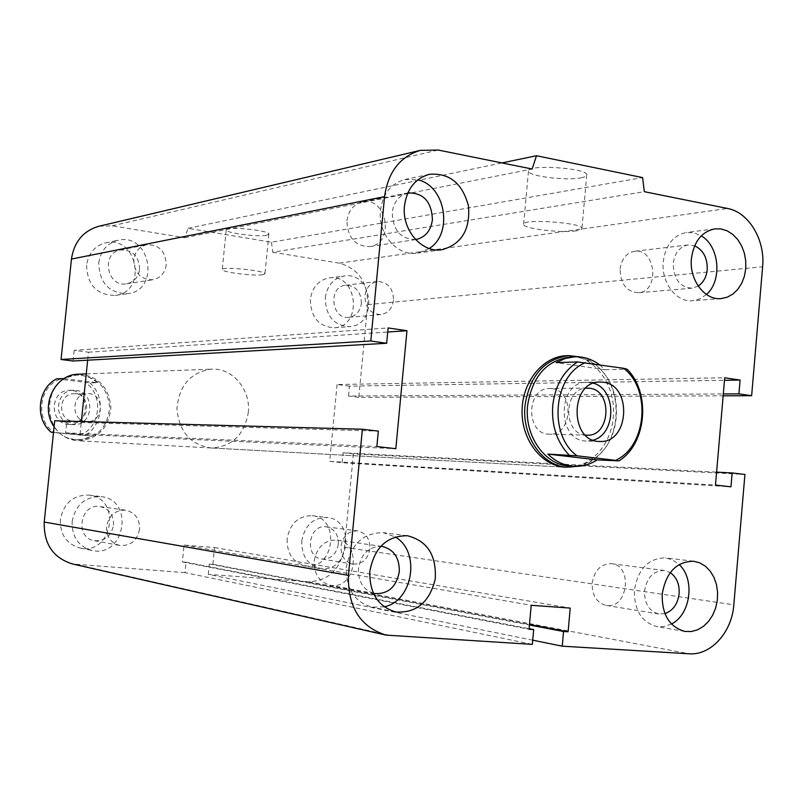 <?xml version="1.0" encoding="UTF-8"?>
<svg xmlns="http://www.w3.org/2000/svg" width="803" height="803" viewBox="0 0 803 803"><rect width="100%" height="100%" fill="white"/><g stroke="black" fill="none" stroke-linecap="round" stroke-linejoin="round"><path stroke-width="0.6" stroke-dasharray="4.01 3.01" d="M566.767 355.689C593.658 354.133 616.734 385.33 613.211 417.349C611.153 445.494 589.432 468.811 565.924 467.256L211.109 447.984M248.257 412.762C251.068 389.836 232.499 367.654 211.309 369.159C190.582 372.321 179.119 385.44 176.931 408.536C179.019 431.643 190.411 444.792 211.129 447.984C231.886 446.839 244.263 435.106 248.257 412.762M592.142 583.209C594.431 570.26 600.855 563.746 611.424 563.676C633.386 565.382 627.805 609.718 606.135 605.392C596.619 602.812 591.962 595.424 592.142 583.209M664.924 613.622L658.912 614.004C649.165 611.344 644.377 603.645 644.568 590.918C646.907 577.407 653.501 570.602 664.342 570.511L670.214 572.619M671.449 624.001L664.252 626.521L656.864 626.571C641.577 622.275 634.099 610.119 634.4 590.125C638.084 568.885 648.433 558.135 665.446 557.874L672.693 559.992L679.107 564.529M314.164 561.076C316.894 546.923 324.522 539.917 337.049 540.058C362.986 542.447 355.629 590.717 330.123 585.146C319.233 582.065 313.913 574.045 314.164 561.076M373.355 593.236C363.016 589.452 358.028 581.181 358.389 568.434C360.959 554.281 368.436 546.903 380.803 546.291M384.195 606.817L372.02 607.158C354.474 601.979 345.912 588.75 346.344 567.49C350.76 544.283 363.086 532.67 383.322 532.67L395.227 536.946M346.946 220.775C348.422 210.627 353.491 204.374 362.133 202.015C387.006 195.882 395.287 243.52 369.942 246.571C355.247 246.38 347.579 237.788 346.946 220.775M415.603 239.585C400.627 239.093 392.848 230.059 392.255 212.504C393.771 201.944 398.961 195.42 407.824 192.951M429.254 248.488L417.59 253.116C397.706 256.87 377.551 233.974 380.441 210.366C382.83 193.754 390.971 183.475 404.863 179.521L417.841 179.832M620.087 269.035C621.552 258.867 626.35 252.945 634.5 251.269C655.951 247.675 660.076 291.71 638.415 292.734C626.531 291.82 620.428 283.921 620.087 269.035M698.188 286.069L692.015 288.187C679.84 287.213 673.576 278.972 673.235 263.464C674.741 252.875 679.659 246.712 688.01 244.975L694.625 245.798M706.449 294.48L699.965 298.826L692.718 300.734C676.417 302.711 660.959 282.435 663.258 261.658C665.607 245.025 673.315 235.299 686.384 232.479L693.993 232.84L701.27 235.851M361.41 303.404C361.089 291.71 355.819 285.657 345.581 285.246C327.825 286.611 331.258 319.745 348.883 317.315C355.97 316.101 360.145 311.464 361.41 303.404M393.52 300.272C392.225 308.583 387.959 313.361 380.702 314.615C370.464 313.943 365.204 307.669 364.923 295.805C366.178 287.675 370.313 282.917 377.33 281.512C387.799 281.953 393.189 288.207 393.52 300.272M139.602 269.256C139.009 256.057 132.575 249.633 120.309 250.004C100.586 253.176 107.13 287.825 126.643 283.78C134.021 282.094 138.337 277.256 139.602 269.256M166.251 264.759C164.956 273.03 160.52 278.029 152.951 279.755C140.696 279.715 134.312 273.02 133.78 259.68C135.014 251.7 139.23 246.752 146.437 244.815C159.034 244.453 165.639 251.098 166.251 264.759M113.584 525.042C113.745 514.914 109.228 508.761 100.024 506.583C80.149 503.019 74.368 537.97 94.423 540.7C104.902 541.272 111.286 536.053 113.584 525.042M139.531 529.277C137.172 540.66 130.608 546.07 119.838 545.488C110.804 542.979 106.387 536.645 106.608 526.497C108.857 515.426 115.19 509.995 125.599 510.186C135.055 512.444 139.702 518.798 139.531 529.277M338.364 544.143C338.495 534.537 334.449 528.765 326.219 526.828C308.493 523.797 303.865 557.021 321.772 559.008C330.876 559.279 336.407 554.321 338.364 544.143M369.942 548.73C367.935 559.239 362.283 564.358 352.969 564.097C344.798 561.939 340.803 555.997 340.964 546.281C342.911 535.982 348.432 530.843 357.516 530.873C365.937 532.861 370.073 538.813 369.942 548.73M287.103 538.873C286.842 553.428 292.894 562.371 305.23 565.724C333.887 571.595 341.285 517.845 312.186 515.677C298.415 515.717 290.054 523.446 287.103 538.873M301.747 541.031C304.738 525.363 313.19 517.503 327.122 517.463C356.542 519.651 349.074 574.235 320.086 568.293C307.599 564.9 301.486 555.817 301.747 541.031M60.355 519.541C60.014 534.647 66.609 544.153 80.129 548.058C112.641 555.495 122.036 497.86 88.862 495.07C73.234 494.919 63.728 503.079 60.355 519.541M72.15 521.518C75.572 504.776 85.198 496.475 101.037 496.625C134.653 499.446 125.127 558.035 92.184 550.497C78.483 546.542 71.808 536.886 72.15 521.518M86.583 265.231C87.336 285.135 96.932 295.183 115.381 295.394C147.943 291.79 137.323 234.827 105.494 242.928C94.724 245.939 88.42 253.367 86.583 265.231M98.729 262.962C100.586 250.907 106.98 243.349 117.89 240.308C150.141 232.087 160.891 289.993 127.908 293.647C109.218 293.426 99.492 283.198 98.729 262.962M310.349 299.439C310.761 317.245 318.741 326.691 334.279 327.785C363.076 326.56 357.606 273.04 329.12 277.908C318.5 280.096 312.247 287.273 310.349 299.439M325.265 297.843C327.182 285.487 333.516 278.199 344.246 275.981C373.054 271.053 378.584 325.406 349.466 326.64C333.747 325.516 325.687 315.92 325.265 297.843M266.566 235.279L268.864 234.085C269.577 230.27 224.669 225.934 226.195 229.969C225.553 232.97 257.803 237.196 266.566 235.279M262.681 274.736C253.949 276.232 221.648 272.167 222.25 269.627C220.664 266.184 265.612 270.541 264.96 273.763L262.681 274.736M580.97 177.834C584.996 177.082 586.923 176.058 586.762 174.763C586.903 167.767 525.503 164.123 528.474 171.25C528.264 176.208 566.065 180.916 580.97 177.834M576.193 230.862C561.327 233.251 523.456 228.684 523.596 224.489C520.525 218.416 581.974 222.431 581.934 228.343C582.115 229.447 580.208 230.28 576.193 230.862M99.11 226.215L112.239 225.834L184.71 237.738L188.113 228.313L271.454 242.235L642.601 177.604M188.113 228.313L501.955 162.929M184.71 237.738L532.128 169.021M271.454 242.235L272.819 252.222L644.317 191.676M272.819 252.222L339.308 263.153C358.459 268.543 367.915 282.375 367.664 304.638L358.8 397.344L723.152 395.819M87.657 360.186L88.481 352.206L74.167 350.339L388.12 327.935M358.8 397.344L348.532 396.04L723.312 393.952M88.481 352.206L387.729 332.02M348.532 396.04L349.476 386.133L724.487 380.311M54.714 420.772L66.759 422.107L65.655 432.817L80.029 434.373L395.819 448.696M349.476 386.133L337.079 384.517L724.707 377.781M65.655 432.817L376.858 446.538M337.079 384.517L329.692 461.354L715.483 485.062M66.759 422.107L378.323 431.121M329.692 461.354L342.138 462.699L730.961 486.819M342.138 462.699L343.092 452.751L716.597 472.144M343.092 452.751L353.4 453.896L744.923 474.463M353.4 453.896L344.467 547.345C340.472 569.468 328.507 580.94 308.583 581.753L208.278 574.356L532.72 640.182M208.278 574.356L209.302 564.007L212.865 564.278L214.521 547.556L184.078 545.086L182.391 561.949L186.005 562.23L184.961 572.639L532.339 644.377M186.005 562.23L529.087 628.689M182.391 561.949L529.036 629.271M209.302 564.007L529.428 624.995M184.078 545.086L531.205 605.291M212.865 564.278L529.478 624.453M214.521 547.556L570.22 608.092M184.961 572.639L72.661 564.017M80.029 434.373L81.354 421.505M74.167 350.339L73.073 361.019M599.63 364.793L605.221 369.741L556.158 362.625M605.221 369.741L627.053 369.189M570.21 466.081C582.014 466.382 592.383 461.886 601.317 452.591C621.412 432.134 621.512 390.941 601.517 370.464C592.805 361.33 582.647 356.813 571.043 356.933M551.962 388.642C574.938 390.67 572.469 435.718 549.453 434.162C525.674 434.885 525.794 387.769 549.563 388.501L551.962 388.642M585.347 435.065C562.993 433.55 563.335 389.335 585.708 388.18M593.146 440.134L586.752 441.038C556.599 441.861 556.74 381.395 586.903 382.238L593.588 383.242M581.211 357.084C588.579 359.282 595.103 363.408 600.785 369.46C621.251 390.439 621.151 432.616 600.574 453.575C594.712 459.788 587.977 463.963 580.378 466.091M53.52 432.295L91.803 436.119L53.5 432.476M58.298 432.506L65.936 437.384L74.569 439.693L83.151 439.311L91.803 436.119M56.672 378.835L89.806 382.87L97.283 382.68L63.869 378.604M97.283 382.68C91.241 377.41 84.295 374.881 76.446 375.101L65.434 377.811M59.783 379.327C38.604 386.614 35.051 420.591 54.273 432.566M79.858 435.326C100.686 427.708 104.069 394.554 85.299 382.439M71.597 390.469L69.459 390.358C49.274 389.937 49.224 424.837 69.399 424.436C89.113 425.731 91.281 391.964 71.597 390.469M89.806 382.87C106.016 396.411 102.985 426.182 84.375 435.768M76.044 439.773C39.568 437.675 41.405 374.84 77.921 375.051C97.022 376.547 107.582 387.367 109.63 407.522C107.492 427.658 96.862 438.458 77.761 439.903L76.044 439.773M72.802 421.093L73.906 421.163C90.799 422.127 90.849 392.757 73.946 393.711C58.338 393.279 57.214 420.079 72.802 421.093M86.202 421.455C70.363 420.431 71.527 393.099 87.376 393.56L89.053 393.641C105.113 394.855 103.406 422.519 87.336 421.525L86.202 421.455M75.964 390.399C95.748 391.914 93.58 425.881 73.766 424.576C53.48 424.978 53.54 389.867 73.826 390.298L75.964 390.399M78.754 374.188C98.257 375.945 108.987 387.126 110.924 407.733C108.636 428.31 97.725 439.321 78.192 440.757L76.476 440.626C67.161 439.442 59.703 434.835 54.092 426.774M112.239 225.834L438.147 150.041M339.308 263.153L727.518 208.469M367.664 304.638L762.619 266.777M77.489 564.71L392.426 635.996M344.467 547.345L733.822 604.81M308.583 581.753L689.115 653.783M86.242 373.897L211.309 369.159M664.342 570.511L611.424 563.676M658.912 614.004L606.135 605.392M693.621 561.237L665.446 557.874M684.929 631.429L656.864 626.571M382.027 546.411L337.049 540.058M374.559 593.527L330.123 585.146M407.412 535.742L383.322 532.67M395.427 611.896L372.02 607.158M407.934 192.931L362.133 202.015M415.703 239.575L369.942 246.571M429.314 174.341L404.863 179.521M441.791 249.733L417.59 253.116M688.01 244.975L634.5 251.269M692.015 288.187L638.415 292.734M714.831 228.865L686.384 232.479M721.245 298.586L692.718 300.734M345.581 285.246L377.33 281.512M348.883 317.315L380.712 314.615M120.299 250.004L146.437 244.815M126.653 283.78L152.951 279.755M100.024 506.573L125.599 510.186M94.423 540.7L119.848 545.488M326.219 526.828L357.516 530.873M321.782 559.008L352.969 564.097M305.24 565.724L320.096 568.293M312.176 515.677L327.112 517.463M80.139 548.058L92.194 550.497M88.852 495.07L101.027 496.625M115.391 295.394L127.918 293.647M105.494 242.928L117.89 240.308M334.279 327.785L349.466 326.64M329.11 277.908L344.236 275.981M268.864 234.085L264.96 273.763M226.195 229.969L222.25 269.627M586.762 174.763L581.934 228.353M528.474 171.25L523.596 224.489M333.847 623.269L334.56 623.429M99.311 570.06L99.883 570.19M385.33 634.952L386.062 635.113M573.844 466.282L574.416 466.312M587.113 388.09L549.563 388.501M587.003 435.186L549.453 434.162M599.951 382.037L586.903 382.238M599.49 441.449L586.752 441.038M601.517 370.464L600.785 369.46M601.317 452.591L600.574 453.575M77.921 375.051L76.446 375.101M77.761 439.903L76.285 439.823M73.906 421.163L87.316 421.525M73.966 393.711L87.386 393.56M69.459 390.358L73.826 390.298M69.379 424.436L73.735 424.576M568.634 467.406L78.192 440.757"/><path stroke-width="1.2" d="M565.924 467.256C542.316 466.423 521.84 440.767 522.06 411.477C521.97 382.188 542.577 356.532 566.185 355.709L566.767 355.689M670.214 572.619C676.638 577.176 679.609 584.183 679.147 593.638C677.762 604.007 673.024 610.671 664.924 613.622M662.194 594.22C665.918 572.519 676.397 561.528 693.621 561.237L699.764 562.843L705.375 566.185L710.173 571.084L713.927 577.267L716.447 584.423L717.601 592.192L717.33 600.182L715.664 607.971L712.673 615.178L708.497 621.432L703.368 626.41L697.526 629.843L691.273 631.549L684.929 631.429C669.461 627.063 661.873 614.656 662.194 594.22M679.107 564.529C695.318 578.973 690.771 614.666 671.449 624.001M380.803 546.291L382.027 546.411C393.771 549.292 399.533 557.704 399.322 571.656C396.401 586.852 388.25 594.16 374.871 593.578L373.355 593.236M369.822 571.425C374.308 547.666 386.845 535.772 407.412 535.742C427.296 540.81 436.581 555.234 435.246 579.033C429.575 602.2 416.466 613.181 395.919 611.996C378.083 606.717 369.39 593.196 369.822 571.425M395.227 536.946C420.892 551.47 413.144 601.156 384.195 606.817M407.824 192.951L407.934 192.931C423.512 192.68 431.673 201.633 432.415 219.791C430.82 230.752 425.349 237.327 415.984 239.525L415.603 239.585M404.491 205.869C406.92 188.876 415.201 178.366 429.314 174.341C449.389 172.685 462.448 183.255 468.5 206.06C470.317 229.588 461.574 244.122 442.242 249.673C422.047 253.487 401.55 230.039 404.491 205.869M417.841 179.832C445.615 185.744 453.464 233.593 429.254 248.488M694.625 245.798C703.328 250.044 707.523 257.984 707.222 269.627C706.399 277.085 703.388 282.566 698.188 286.069M691.413 258.636C693.802 241.653 701.601 231.726 714.831 228.865L721.064 228.945L727.157 230.832L732.788 234.406L737.686 239.485L741.591 245.788L744.321 253.015L745.726 260.764L745.746 268.674L744.381 276.322L741.691 283.329L737.816 289.341L732.948 294.039L727.327 297.17L721.245 298.586C704.753 300.593 689.094 279.866 691.413 258.636M701.27 235.851C719.468 246.13 722.499 280.799 706.449 294.48M386.665 343.272L73.073 361.019L61.058 359.483L370.795 340.994L384.557 196.645C388.07 172.023 399.984 156.595 420.31 150.372L438.147 150.041L532.128 169.021L536.504 155.732L642.601 177.604L644.317 191.676L727.518 208.469C748.888 212.273 765.329 239.977 762.619 266.777L751.638 395.698L738.911 393.871L740.095 380.06L724.707 377.781L715.483 485.062L730.961 486.819L732.155 472.947L744.923 474.463L733.822 604.81C731.945 632.202 710.916 655.599 689.115 653.783L562.241 646.174L563.555 631.499L568.102 631.79L570.22 608.092L531.205 605.291L529.036 629.271L533.684 629.572L532.339 644.377L386.062 635.113C360.266 626.952 347.729 607.038 348.442 575.37L362.374 429.234L378.323 431.121L376.858 446.538L395.819 448.696L406.96 330.726L388.12 327.935L386.665 343.272L370.795 340.994M99.311 570.06L72.661 564.017C53.149 557.985 43.673 543.992 44.225 522.06L54.714 420.772L362.374 429.234M529.428 624.995L563.555 631.499M529.478 624.453L568.102 631.79M532.72 640.182L562.241 646.174M716.597 472.144L732.155 472.947M724.487 380.311L740.095 380.06M723.312 393.952L738.911 393.871M723.152 395.819L751.638 395.698M81.354 421.505L87.657 360.186M61.058 359.483L71.457 259.058C74.087 241.894 83.141 230.993 98.618 226.336L99.11 226.215M501.955 162.929L536.504 155.732M529.087 628.689L533.684 629.572M387.729 332.02L406.96 330.726M627.053 369.189L623.66 368.306C651.584 389.505 646.586 446.789 615.5 460.34L618.932 460.902C646.616 444.029 651.082 392.747 627.053 369.189M623.66 368.306L577.457 361.932L556.158 362.625L565.182 358.479L574.687 356.793C583.681 356.492 591.992 359.152 599.63 364.793M618.932 460.902L597.191 459.878C590.085 464.465 582.486 466.613 574.416 466.312C564.529 465.76 555.686 461.685 547.887 454.096L577.046 455.803C547.947 435.065 553.397 375.232 585.397 362.705M577.457 361.932C563.274 371.367 555.034 385.952 552.725 405.706C551.44 425.61 556.901 442.051 569.086 455.03M571.043 356.933L570.481 356.954C546.532 360.216 532.238 376.436 527.591 405.625C524.218 436.18 545.388 465.75 570.21 466.081L573.844 466.282M547.887 454.096L597.191 459.878M577.046 455.803L615.5 460.34M585.708 388.18L589.563 388.24C612.99 390.328 610.481 436.782 587.003 435.186L585.347 435.065M603.153 382.218C632.623 384.938 629.351 443.587 599.801 441.459C569.437 442.292 569.588 381.184 599.951 382.037L603.153 382.218M593.588 383.242C616.754 389.505 616.413 434.252 593.146 440.134M580.378 466.091L566.125 467.205C541.684 465.138 521.719 435.617 525.011 405.465C529.759 375.593 544.394 358.971 568.915 355.609L581.211 357.084M53.5 432.476L51.141 432.185L53.52 432.295M65.434 377.811L63.869 378.604L56.672 378.835C37.691 388.16 34.499 418.714 51.141 432.185M54.092 426.774C39.467 406.639 54.624 374.158 78.353 374.198L78.754 374.188M71.457 259.058L384.557 196.645M44.225 522.06L348.442 575.37M566.185 355.709L568.915 355.609M98.618 226.336L420.31 150.372M99.883 570.19L333.847 623.269M334.56 623.429L385.33 634.952M570.481 356.954L574.687 356.793M86.242 373.897L78.353 374.198"/></g></svg>
